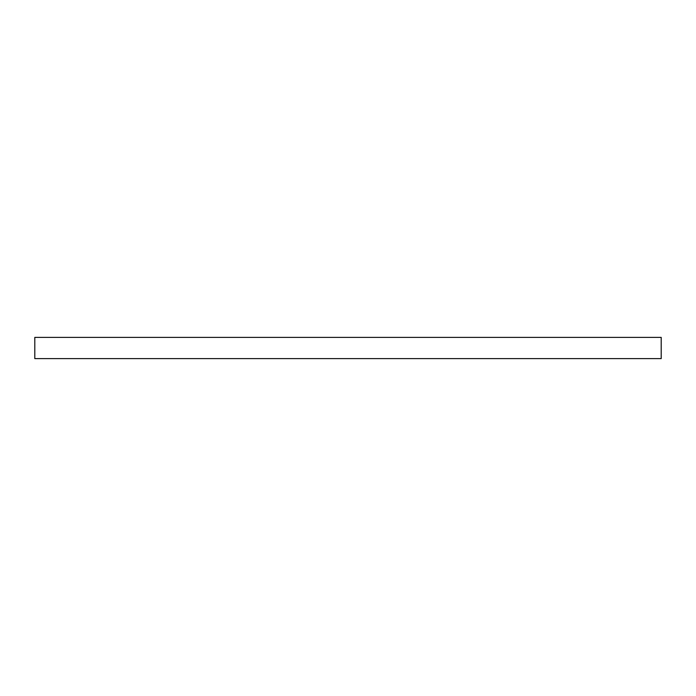 <?xml version="1.0" encoding="UTF-8"?>
<svg xmlns="http://www.w3.org/2000/svg" width="696" height="696" viewBox="0 0 696 696"><rect width="100%" height="100%" fill="white"/><g stroke="black" fill="none" stroke-linecap="round" stroke-linejoin="round"><path stroke-width="1.04" d="M661.2 358.614L661.2 337.386L34.8 337.386L34.8 358.614L661.2 358.614L661.2 337.386L34.8 337.386L34.8 358.614L661.2 358.614"/></g></svg>
